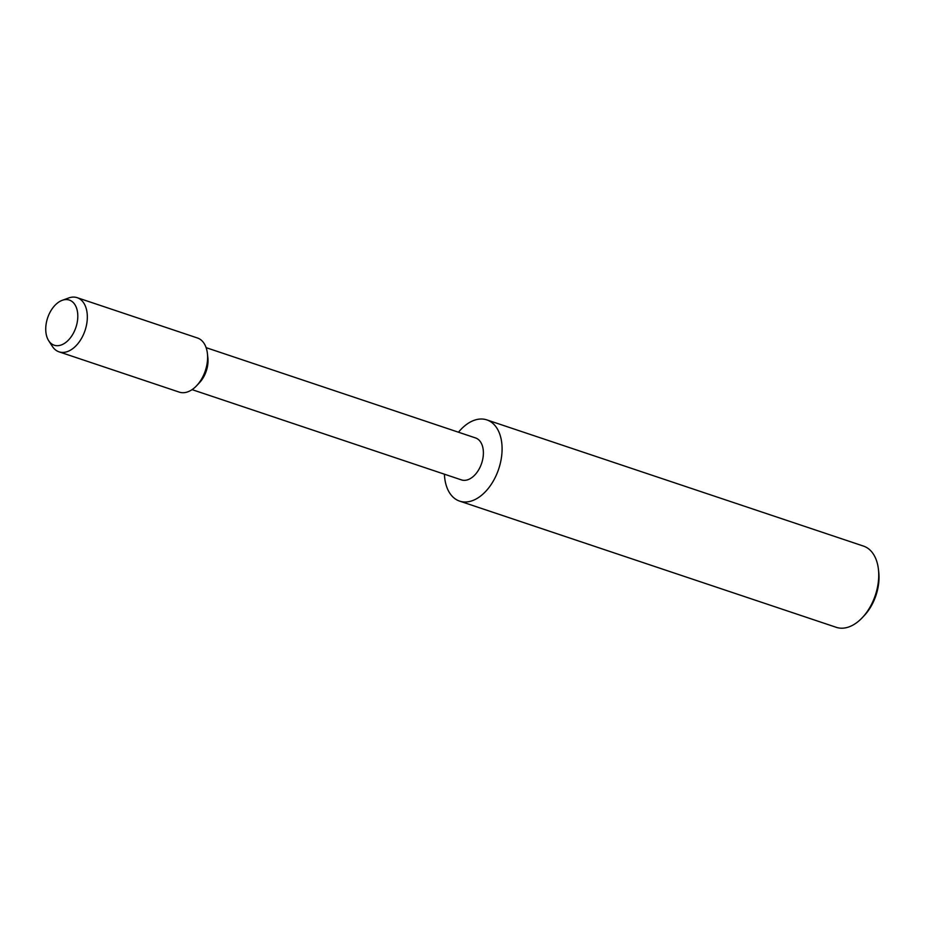 <?xml version="1.0" encoding="UTF-8"?>
<svg xmlns="http://www.w3.org/2000/svg" width="925" height="925" viewBox="0 0 925 925"><rect width="100%" height="100%" fill="white"/><g stroke="black" fill="none" stroke-linecap="round" stroke-linejoin="round"><path stroke-width="1.39" d="M77.284 310.777A23.807 14.916 -71.5 0 0 69.329 300.058A23.807 14.916 -71.5 0 0 47.626 317.899A23.807 14.916 -71.5 0 0 54.205 345.21A23.807 14.916 -71.5 0 0 71.699 336.018A23.807 14.916 -71.5 0 0 77.284 310.777A23.807 14.916 -71.5 0 0 69.329 300.058A23.807 14.916 -71.5 0 0 62.229 300.313A23.807 14.916 -71.5 0 0 47.626 317.899A23.807 14.916 -71.5 0 0 48.69 340.724A23.807 14.916 -71.5 0 0 54.205 345.21A23.807 14.916 -71.5 0 0 71.699 336.018A23.807 14.916 -71.5 0 0 77.284 310.777M192.065 389.633L461.459 479.902A22.131 13.863 -71.5 0 0 477.716 471.345A22.131 13.863 -71.5 0 0 482.908 447.885A22.131 13.863 -71.5 0 0 475.519 437.93L206.125 347.661M48.69 340.735L52.413 346.459A28.559 17.887 -71.5 0 0 59.027 351.835L179.3 392.131A28.559 17.887 -71.5 0 0 196.62 385.725L198.759 383.47A23.807 14.916 -71.5 0 0 207.755 356.622A23.807 14.916 -71.5 0 1 198.748 383.47L199.511 382.661A22.131 13.863 -71.5 0 0 207.871 357.721M444.416 474.19A42.828 26.837 -71.5 0 0 459.632 501.119A42.828 26.837 -71.5 0 0 491.106 484.573A42.828 26.837 -71.5 0 0 501.153 439.167A42.828 26.837 -71.5 0 0 486.839 419.892A42.828 26.837 -71.5 0 0 458.476 432.218M864.181 615.68A38.549 24.154 -71.5 0 0 878.75 572.205L878.438 569.407A42.828 26.837 -71.5 0 0 877.802 565.372A42.828 26.837 -71.5 0 0 863.499 546.097L486.839 419.892M459.632 501.119L836.281 627.323A42.828 26.837 -71.5 0 0 862.25 617.715A42.828 26.837 -71.5 0 0 878.438 569.418M59.027 351.835A28.559 17.887 -71.5 0 0 80.013 340.805A28.559 17.887 -71.5 0 0 86.707 310.534A28.559 17.887 -71.5 0 0 77.168 297.677A28.559 17.887 -71.5 0 0 68.647 297.989M196.62 385.725A28.559 17.887 -71.5 0 0 207.408 353.535A28.559 17.887 -71.5 0 0 206.98 350.829A28.559 17.887 -71.5 0 0 197.441 337.983L77.168 297.677M864.181 615.668L862.262 617.715M207.408 353.523L207.871 357.709M68.658 297.989L62.229 300.313"/></g></svg>
